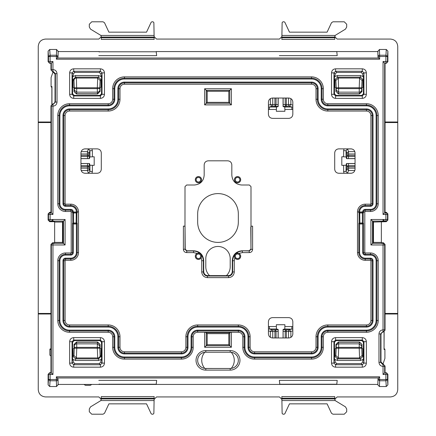 <?xml version="1.0" encoding="UTF-8"?>
<svg xmlns="http://www.w3.org/2000/svg" width="436" height="436" viewBox="0 0 436 436"><rect width="100%" height="100%" fill="white"/><g stroke="black" fill="none" stroke-linecap="round" stroke-linejoin="round"><path stroke-width="0.65" d="M334.712 398.924L281.874 398.924L281.841 396.607L334.712 396.607L335.088 400.548L345.476 406.87L346.696 408.984L346.696 411.758L344.255 414.2L332.962 414.2L331.485 413.263L327.098 403.845L289.46 403.845L284.85 413.731L284.114 414.2L282.942 414.2L282.13 413.399L281.874 398.924L281.89 399.332L279.449 396.934L156.551 396.934L154.11 399.332L154.121 398.924L153.87 413.399L153.058 414.2L151.886 414.2L151.15 413.731L146.54 403.845L108.902 403.845L104.515 413.263L103.038 414.2L91.745 414.2L89.304 411.758L89.304 408.984L90.525 406.87L100.912 400.548L154.093 400.548M334.712 37.076L281.874 37.076L282.13 22.601L282.942 21.8L284.114 21.8L284.85 22.269L289.46 32.155L327.098 32.155L331.485 22.737L332.962 21.8L344.255 21.8L346.696 24.242L346.696 27.016L345.476 29.13L335.088 35.452L334.712 39.393L281.841 39.393L281.89 36.668L279.449 39.066L156.551 39.066L154.11 36.668L154.159 39.393L101.288 39.393L101.288 37.076L154.126 37.076L153.87 22.601L153.058 21.8L151.886 21.8L151.15 22.269L146.54 32.155L108.902 32.155L104.515 22.737L103.038 21.8L91.745 21.8L89.304 24.242L89.304 27.016L90.525 29.13L100.912 35.452L154.093 35.452M101.288 398.232L154.131 398.232L154.159 396.607L101.288 396.607L100.912 400.548M154.131 398.232L154.126 398.924L101.288 398.924M101.288 37.076L100.912 35.452M101.288 399.322L98.847 396.934L45.573 396.934C41.126 396.498 38.69 394.057 38.254 389.615L38.254 313.446L38.624 314.002L50.958 314.002M334.712 36.678L337.153 39.066L390.427 39.066C394.874 39.502 397.31 41.943 397.746 46.385L397.746 389.615C397.31 394.057 394.874 396.498 390.427 396.934L337.153 396.934L334.712 399.322M50.958 122.554L38.254 122.554L38.254 46.385C38.69 41.943 41.126 39.502 45.573 39.066L98.847 39.066L101.288 36.678M50.958 313.446L38.254 313.446L38.254 122.554L38.624 121.998L50.958 121.998M51.862 104.302L51.862 87.08L51.268 87.08L51.083 86.524L51.083 77.597L53.105 71.657M385.043 121.998L397.376 121.998L397.746 122.554L385.043 122.554M385.043 314.002L397.376 314.002L397.746 313.446L385.043 313.446M382.895 364.343L384.917 358.403L384.917 349.476L384.045 349.476L384.138 331.698M384.138 348.92L384.732 348.92L384.917 349.476M50.958 349.476L49.862 349.476L50.047 348.92L50.958 348.92M355.046 163.505L346.506 163.505L346.947 166.759A1.624 1.128 175.2 0 1 348.566 165.631L348.566 166.759L355.018 166.759L355.035 169.533M355.046 165.631A1.624 1.128 -175.2 0 0 355.018 165.631L355.046 166.759M355.046 165.32L355.018 165.631L348.566 165.631L348.391 163.576L355.046 163.576M348.391 163.576L346.675 163.538M355.046 168.143L348.566 168.143L348.511 170.498L346.893 168.928L346.947 166.759L348.566 166.759L348.566 168.143L346.947 168.143M347.617 148.867L346.059 150.66L343.628 150.66L343.628 156.78L341.808 156.78L341.808 165.353L346.059 165.233L346.506 163.505M343.628 165.353L343.628 171.473L346.059 171.473L347.617 173.234L348.511 170.498L354.833 170.498M347.617 173.266L351.498 173.234M343.628 156.78L346.238 157.004L346.506 158.628L355.046 158.557M346.947 153.995L348.566 153.995L348.566 155.374L355.018 155.374L355.018 156.502L348.566 156.502L348.566 155.374L346.947 155.374L346.893 153.205L348.511 151.635L354.833 151.635M355.035 152.6L355.018 153.995L348.566 153.995L348.511 151.635L347.617 148.899L351.498 148.899M361.657 87.783L359.215 87.783L359.259 92.154A2.442 2.109 174.8 0 0 361.695 90.039L361.82 91.391L359.411 93.794L338.538 93.794L336.074 91.391L336.194 90.039L338.63 92.154L338.309 78.033L359.58 78.033L362.016 80.475L361.657 88.633L336.238 88.633L336.238 87.783L359.215 87.783L359.58 78.033L360.463 77.15L362.899 79.586L363.411 79.586M283.138 337.965L283.068 329.425L283.068 337.965M80.954 163.576L89.494 163.505L89.941 165.233L94.192 165.353L94.192 156.78L89.941 156.9L89.326 158.595L89.053 155.374A1.624 1.128 175.2 0 1 87.434 156.502L87.434 155.374L80.982 155.374L80.954 156.818M80.954 165.631A1.624 1.128 175.2 0 1 80.982 165.631L80.954 166.759M80.954 165.32L80.982 165.631L87.434 165.631L87.489 170.498A1.624 1.564 -18.1 0 0 89.108 168.928L89.941 171.473L88.383 173.234L87.489 170.498L81.167 170.498M335.933 344.467L338.538 342.206L359.411 342.206L361.962 344.467L359.52 342.031L338.369 342.031L335.933 344.467L335.933 348.135L334.99 349.073L334.99 356.414L337.426 358.85L338.309 357.967L335.873 355.525L336.238 347.367L338.674 347.367L338.674 348.217L336.238 348.217M276.059 98.035A1.624 1.128 85.2 0 1 276.064 98.062L274.931 98.035M276.375 98.035L276.064 98.062L276.064 104.515L270.38 104.569L270.38 98.623M361.82 344.609L361.695 345.961L359.259 343.846L359.215 347.367L338.674 347.367L338.63 343.846A2.442 2.109 174.8 0 0 336.194 345.961L336.238 347.367M285.193 337.965A1.624 1.128 85.2 0 1 285.193 337.938L286.321 337.965M284.877 337.965L285.193 337.938L285.193 331.485L290.872 331.431L290.872 337.377M283.138 331.311L285.193 331.485A1.624 1.128 -85.2 0 1 286.321 329.867L288.512 329.867L288.512 337.938L289.199 337.944M283.068 98.035L283.068 106.575L283.138 104.689L286.321 104.515L286.321 98.035M285.193 98.035A1.624 1.128 94.8 0 0 285.193 98.062L289.199 98.056M361.695 345.961L362.016 355.525L359.58 357.967L338.309 357.967L338.674 348.217L359.215 348.217L359.58 357.967L360.463 358.85L362.899 356.414L363.411 356.414M278.114 337.965L278.114 331.311L274.931 331.485L274.931 337.965M276.059 337.965A1.624 1.128 -85.2 0 0 276.064 337.938L272.053 337.944M272.74 337.965L272.74 331.485L270.38 331.431L271.955 329.812L269.404 328.978L268.429 329.207M278.114 331.311L278.152 329.594L274.931 329.867L274.931 331.485L272.74 331.485L272.74 329.867L274.931 329.867A1.624 1.128 -94.8 0 1 276.064 331.485L276.064 337.938L276.375 337.965M283.068 329.425L284.795 328.978L284.91 324.727L276.342 324.727L276.457 328.978L278.184 329.425L278.184 337.965M288.512 98.035L288.512 104.515L290.872 104.569L289.302 106.188L291.848 107.022L292.829 106.793M278.184 98.035L278.184 106.575L278.114 104.689L276.064 104.515A1.624 1.128 94.8 0 1 274.931 106.133L274.931 98.062L272.053 98.056M278.152 106.406L271.955 106.188L270.38 104.569L268.429 105.207M278.114 104.689L278.114 98.035M284.877 98.035L285.193 98.062L285.193 104.515A1.624 1.128 85.2 0 0 286.321 106.133L286.321 104.515L288.512 104.515L288.512 106.133L283.1 106.406M283.138 104.689L283.138 98.035M288.512 329.867L289.302 329.812L290.872 331.431L292.829 330.793M336.238 87.783L335.873 80.475L338.309 78.033L337.426 77.15L337.426 75.526L360.463 75.526L363.411 76.791M363.411 86.868L361.962 87.865L361.962 91.533L359.52 93.969L338.369 93.969L336.074 91.391M355.046 158.628L346.506 158.628M80.954 158.557L89.326 158.595M80.965 152.6L80.982 153.995L87.434 153.995L87.489 151.635L89.108 153.205L89.941 150.66L88.383 148.867M74.343 348.217L97.326 348.217L97.691 357.967A2.442 2.431 -45 0 0 100.127 355.525L99.762 348.217L97.326 348.217L97.37 343.846L99.806 345.961L99.926 344.609L97.462 342.206L76.589 342.206L74.038 344.467L74.038 348.135L73.101 349.073L73.101 356.414L75.537 358.85L76.42 357.967L73.984 355.525L74.343 347.367L76.785 347.367L76.589 342.206M72.589 86.868L74.038 87.865L74.038 91.533L76.48 93.969L97.631 93.969L99.926 91.391L97.462 93.794L76.589 93.794L74.18 91.391L74.305 90.039L76.741 92.154L76.42 78.033L97.691 78.033L100.127 80.475L101.01 79.586L101.523 79.586M76.589 93.794L76.741 92.154L97.37 92.154L97.326 88.633L74.343 88.633L74.343 87.783L97.326 87.783L97.691 78.033L98.574 77.15L101.01 79.586L101.01 86.928L100.067 87.865L100.067 91.533M87.609 163.576L87.434 165.631A1.624 1.128 4.8 0 1 89.053 166.759L89.053 168.143L80.982 168.143L80.965 169.533M361.962 344.467L361.962 348.135L362.899 349.073L362.899 356.414L362.016 355.525M283.068 106.575L284.795 107.022L284.91 111.273L276.342 111.273L276.457 107.022L278.184 106.575M268.429 109.338L269.404 109.452L269.404 107.022L268.429 106.793M334.477 79.586L334.99 79.586L337.426 77.15L360.463 77.15L360.463 75.526M284.795 328.978L292.829 329.207M334.477 86.868L335.933 87.865L335.933 91.533M89.494 158.628L80.954 158.628M72.589 359.21L75.537 360.474L98.574 360.474L98.574 358.85L101.01 356.414L100.127 355.525M101.523 349.132L100.067 348.135L100.067 344.467L97.631 342.031L76.48 342.031L74.038 344.467M74.18 344.609L74.305 345.961A2.442 2.109 -5.2 0 1 76.741 343.846L97.37 343.846L97.517 342.206M97.517 93.794L97.37 92.154A2.442 2.109 -5.2 0 0 99.806 90.039L99.762 87.783L97.326 87.783L97.326 88.633L99.762 88.633M74.343 87.783L73.984 80.475A2.442 2.431 -45 0 1 76.42 78.033L75.537 77.15L75.537 75.526L98.574 75.526L101.523 76.791M73.984 80.475L73.101 79.586L75.537 77.15L98.574 77.15L98.574 75.526M89.494 163.505L80.954 163.505M101.523 356.414L101.01 356.414L101.01 349.073M75.537 360.474L75.537 358.85L98.574 358.85L97.691 357.967L76.42 357.967L76.785 347.367L99.762 347.367L99.762 348.217M88.383 173.266L84.502 173.234M334.477 349.132L334.99 349.073M363.411 349.132L362.899 349.073M334.477 356.414L334.99 356.414L335.873 355.525M360.463 360.474L360.463 358.85L337.426 358.85L337.426 360.474L360.463 360.474L363.411 359.21M276.342 326.548L269.404 326.548L269.404 328.978L276.457 328.978M197.666 222.066A20.334 20.334 0 0 0 218 242.4A20.334 20.334 0 0 0 238.334 222.066L238.334 213.934A20.334 20.334 0 0 0 218 193.6A20.334 20.334 0 0 0 197.666 213.934L197.666 222.066M284.91 109.452L291.848 109.452L291.848 107.022L284.795 107.022M209.585 275.634A12.203 12.203 0 0 1 205.797 266.799L205.797 258.668A12.203 12.203 0 0 1 218 246.465A12.203 12.203 0 0 1 230.203 258.668L230.203 266.799A12.203 12.203 0 0 1 226.415 275.634M231.216 368.404A12.203 12.203 0 0 0 231.216 352.261M204.784 352.261A12.203 12.203 0 0 0 204.784 368.404M289.302 329.812L291.848 328.978L291.848 326.548L292.829 326.662M73.101 86.928L73.101 79.586L72.589 79.586M89.941 165.233L89.941 171.473L92.372 171.473L91.98 173.266M72.589 356.414L73.101 356.414L73.984 355.525M92.372 156.78L92.372 150.66L89.941 150.66L89.941 156.9M72.589 349.132L73.101 349.073M101.523 86.868L101.01 86.928M49.862 349.476L49.862 355.177L50.958 355.989M83.979 384.432L85.429 385.326L90.306 385.326L91.756 384.432M384.045 349.476L384.045 331.742M51.083 86.524L51.955 86.524L51.862 87.08M51.955 104.259L51.955 86.524M99.893 340.581L74.213 340.581L72.589 342.206L72.589 360.332L73.226 360.332L73.226 361.962L74.85 363.586L99.255 363.586L100.88 361.962L100.88 360.332L101.523 360.332L101.523 342.206L99.893 340.581L100.416 340.064L100.416 337.627L73.695 337.627C71.226 337.867 69.874 339.219 69.635 341.688L72.071 341.688L72.589 342.206M362.305 367.183L362.305 364.741L363.929 363.117L366.365 363.117C366.126 365.586 364.774 366.938 362.305 367.183L335.584 367.183C333.12 366.938 331.763 365.586 331.524 363.117L333.96 363.117L333.96 341.688L335.584 340.064L335.584 337.627C333.12 337.867 331.763 339.219 331.524 341.688L333.96 341.688L334.477 342.206L336.107 340.581L335.584 340.064L362.305 340.064L363.929 341.688L366.365 341.688C366.126 339.219 364.774 337.867 362.305 337.627L335.584 337.627M334.477 342.206L334.477 360.332L335.12 360.332L335.12 361.962L336.745 363.586L361.15 363.586L362.774 361.962L362.774 360.332L363.411 360.332L363.411 342.206L361.787 340.581L336.107 340.581M373.096 242.781L373.478 242.4L381.353 242.4L381.478 242.781L383.418 242.781L383.048 244.967L384.672 244.967A1.624 1.624 -146.3 0 0 383.048 243.343L372.535 243.343L373.096 242.781L373.096 221.684L373.478 222.066L373.478 242.4M378.977 362.332C379.216 364.801 380.574 366.158 383.048 366.398L384.672 366.398L384.672 372.862L385.893 372.856A1.624 1.624 63.4 0 1 387.517 374.486L387.517 379.516L385.893 380.775L385.893 372.856L386.263 372.676L384.672 372.856L383.048 374.486L383.048 364.769L380.601 362.332L378.977 362.332L378.977 333.932C379.216 331.464 380.574 330.107 383.048 329.867L383.048 331.496A1.624 1.624 135 0 0 384.672 329.867L385.043 330.243L385.043 244.411L384.672 244.967L384.672 329.867L383.048 329.867L383.048 244.967L370.911 244.967L370.911 219.499L373.096 221.684M362.774 75.668L363.411 75.668L363.411 93.794L361.787 95.419L336.107 95.419L334.477 93.794L334.477 75.668L335.12 75.668L335.12 74.038L336.745 72.414L361.15 72.414L362.774 74.038L362.774 75.668M101.523 93.794L102.04 94.312L104.477 94.312C104.237 96.781 102.88 98.133 100.416 98.373L100.416 95.936L102.04 94.312L102.04 72.883L100.88 74.038L100.88 75.668L101.523 75.668L101.523 93.794L99.893 95.419L74.213 95.419L73.695 95.936L72.071 94.312L72.071 72.883L69.635 72.883L69.635 94.312L72.071 94.312L72.589 93.794L74.213 95.419M242.04 250.787L249.163 250.787L249.348 252.602L242.411 252.602L242.411 250.973C236.486 251.55 233.233 254.804 232.65 260.728L232.279 260.543C232.862 254.619 236.11 251.365 242.04 250.787L249.348 250.973L250.973 249.348L250.787 227.2L251.022 226.24L252.602 226.131L251.022 226.24M185.213 249.163L183.398 249.348C183.594 251.321 184.679 252.406 186.652 252.602L186.837 250.787L185.213 249.163L185.028 226.273L185.028 249.348L186.652 250.973L193.589 250.973C199.514 251.55 202.767 254.804 203.35 260.728L201.721 260.728L201.721 271.939L203.35 271.939L203.35 260.728L203.721 260.543L203.721 271.568C203.961 274.037 205.312 275.389 207.781 275.634L228.219 275.634C230.688 275.389 232.039 274.037 232.279 271.568L232.279 260.543M186.837 250.787L193.96 250.787C199.89 251.365 203.138 254.619 203.721 260.543M185.028 226.273L183.398 226.131L183.398 249.348M251 226.131L251 186.624L249.376 185L241.588 185C235.658 184.423 232.404 181.169 231.827 175.239L231.827 164.89C231.587 162.421 230.23 161.064 227.761 160.824L208.239 160.824C205.77 161.064 204.413 162.421 204.173 164.89L204.173 175.239C203.596 181.169 200.342 184.423 194.412 185L186.624 185L185 186.624L184.978 226.24M206.255 332.728L207.193 333.665L228.807 333.665L229.745 332.728L231.363 332.27L204.637 332.27L206.255 332.728L206.255 345.644L204.637 347.263L204.637 332.27L197.666 332.27A4.474 4.474 0 0 0 193.192 336.745L191.878 336.745A5.788 5.788 0 0 1 197.666 330.957L197.666 332.27M242.808 336.745L244.122 336.745L244.122 347.318L242.808 347.318L242.808 336.745A4.474 4.474 0 0 0 238.334 332.27L231.363 332.27L231.363 347.263L228.807 344.707L228.807 333.665M231.363 88.737L231.363 104.891L229.745 103.272L206.255 103.272L206.255 90.356L207.193 91.293L228.807 91.293L231.363 88.737L204.637 88.737L206.255 90.356L229.745 90.356L229.745 103.272L228.807 102.335L228.807 91.293M100.88 361.962L102.04 363.117L104.477 363.117C104.237 365.586 102.88 366.938 100.416 367.183L100.416 364.741L102.04 363.117L102.04 341.688L100.416 340.064L73.695 340.064L73.695 337.627M101.523 342.206L102.04 341.688L104.477 341.688C104.237 339.219 102.88 337.867 100.416 337.627M370.911 244.967L372.535 243.343L372.535 221.123L384.672 221.123L383.048 219.499L383.048 221.123M100.88 74.038L99.255 72.414L74.85 72.414L73.226 74.038L72.071 72.883L73.695 71.259L73.695 68.817C71.226 69.062 69.874 70.414 69.635 72.883M72.589 93.794L72.589 75.668L73.226 75.668L73.226 74.038M366.365 94.312C366.126 96.781 364.774 98.133 362.305 98.373L362.305 95.936L363.929 94.312L366.365 94.312L366.365 72.883C366.126 70.414 364.774 69.062 362.305 68.817L335.584 68.817C333.12 69.062 331.763 70.414 331.524 72.883L333.96 72.883L335.12 74.038M363.411 93.794L363.929 94.312L363.929 72.883L366.365 72.883M100.416 68.817L100.416 71.259L102.04 72.883L104.477 72.883C104.237 70.414 102.88 69.062 100.416 68.817L73.695 68.817M69.635 94.312C69.874 96.781 71.226 98.133 73.695 98.373L73.695 95.936L100.416 95.936L99.893 95.419M250.973 226.273L250.973 249.348L252.602 249.348L252.602 226.131M234.824 257.807L234.421 256.292C234.764 253.768 236.23 252.815 238.83 253.43A3.128 3.128 0 0 1 238.345 259.322A3.128 3.128 0 0 1 234.824 257.807L234.279 260.728L232.65 260.728L232.65 271.939L232.279 271.568M365.21 260.292A7.728 7.728 0 0 1 357.487 252.564L357.487 211.901A7.728 7.728 0 0 1 365.21 204.173L370.502 204.173A0.409 0.409 0 0 0 370.905 203.765L370.905 115.518A4.474 4.474 0 0 0 366.431 111.049L327.801 111.049A11.794 11.794 0 0 1 316.007 99.255L316.007 88.682A4.474 4.474 0 0 0 311.533 84.208L124.467 84.208A4.474 4.474 0 0 0 119.993 88.682L119.993 99.255A11.794 11.794 0 0 1 108.199 111.049L69.569 111.049A4.474 4.474 0 0 0 65.095 115.518L65.095 203.765A0.409 0.409 0 0 0 65.498 204.173L70.79 204.173A7.728 7.728 0 0 1 78.513 211.901L78.513 252.564A7.728 7.728 0 0 1 70.79 260.292L65.498 260.292A0.409 0.409 0 0 0 65.095 260.701L65.095 320.482A4.474 4.474 0 0 0 69.569 324.951L108.199 324.951A11.794 11.794 0 0 1 119.993 336.745L119.993 347.318A4.474 4.474 0 0 0 124.467 351.792L181.398 351.792A4.474 4.474 0 0 0 185.872 347.318L185.872 336.745A11.794 11.794 0 0 1 197.666 324.951L238.334 324.951A11.794 11.794 0 0 1 250.128 336.745L250.128 347.318A4.474 4.474 0 0 0 254.602 351.792L311.533 351.792A4.474 4.474 0 0 0 316.007 347.318L316.007 336.745A11.794 11.794 0 0 1 327.801 324.951L366.431 324.951A4.474 4.474 0 0 0 370.905 320.482L370.905 260.701A0.409 0.409 0 0 0 370.502 260.292L365.21 260.292L365.21 258.177L370.502 258.177L370.502 258.979L365.21 258.979A6.409 6.409 0 0 1 358.801 252.564L358.801 223.297L359.722 223.979L362.692 223.973L363.488 223.297L363.488 252.564A1.722 1.722 0 0 0 365.21 254.286L365.21 252.973A0.409 0.409 0 0 1 364.807 252.564L364.807 211.901L363.488 211.901A1.722 1.722 0 0 1 365.21 210.179L370.502 210.179A6.409 6.409 0 0 0 376.911 203.765L376.11 203.765L376.11 115.518A9.679 9.679 0 0 0 366.431 105.844L327.801 105.844L327.801 103.73A4.474 4.474 0 0 1 323.327 99.255L323.327 88.682A11.794 11.794 0 0 0 311.533 76.889L124.467 76.889A11.794 11.794 0 0 0 112.673 88.682L112.673 99.255L113.992 99.255A5.788 5.788 0 0 1 108.199 105.043L69.569 105.043A10.48 10.48 0 0 0 59.089 115.518L59.89 115.518L59.89 203.765A5.608 5.608 0 0 0 65.498 209.378L70.79 209.378L70.79 211.493A0.409 0.409 0 0 1 71.193 211.901L71.193 252.564L72.512 252.564A1.722 1.722 0 0 1 70.79 254.286L65.498 254.286A6.409 6.409 0 0 0 59.089 260.701L59.89 260.701L59.89 320.482A9.679 9.679 0 0 0 69.569 330.156L108.199 330.156L108.199 332.27A4.474 4.474 0 0 1 112.673 336.745L112.673 347.318A11.794 11.794 0 0 0 124.467 359.111L181.398 359.111A11.794 11.794 0 0 0 193.192 347.318L193.192 336.745M240.694 179.708A3.128 3.128 0 0 0 237.56 176.58A3.128 3.128 0 0 0 234.432 179.708A3.128 3.128 0 0 0 237.56 182.837A3.128 3.128 0 0 0 240.694 179.708M201.568 179.708A3.128 3.128 0 0 0 198.44 176.58A3.128 3.128 0 0 0 195.306 179.708A3.128 3.128 0 0 0 198.44 182.837A3.128 3.128 0 0 0 201.568 179.708M195.306 256.292A3.128 3.128 0 0 0 201.176 257.807L201.579 256.292C201.236 253.768 199.77 252.815 197.17 253.43A3.128 3.128 0 0 0 195.306 256.292M185 226.131L183.398 226.131M292.829 321.697L292.829 333.9C292.583 336.369 291.232 337.726 288.763 337.965L272.495 337.965C270.02 337.726 268.669 336.369 268.429 333.9L268.429 321.697C268.669 319.228 270.02 317.871 272.495 317.631L288.763 317.631C291.232 317.871 292.583 319.228 292.829 321.697M292.829 114.303C292.583 116.772 291.232 118.129 288.763 118.369L272.495 118.369C270.02 118.129 268.669 116.772 268.429 114.303L268.429 102.1C268.669 99.631 270.02 98.274 272.495 98.035L288.763 98.035C291.232 98.274 292.583 99.631 292.829 102.1L292.829 114.303M85.02 148.867L97.223 148.867C99.691 149.107 101.048 150.464 101.288 152.932L101.288 169.201C101.048 171.67 99.691 173.027 97.223 173.266L85.02 173.266C82.551 173.027 81.194 171.67 80.954 169.201L80.954 152.932C81.194 150.464 82.551 149.107 85.02 148.867M350.98 148.867C353.449 149.107 354.806 150.464 355.046 152.932L355.046 169.201C354.806 171.67 353.449 173.027 350.98 173.266L338.777 173.266C336.309 173.027 334.952 171.67 334.712 169.201L334.712 152.932C334.952 150.464 336.309 149.107 338.777 148.867L350.98 148.867M71.193 252.564A0.409 0.409 0 0 1 70.79 252.973L65.498 252.973A7.728 7.728 0 0 0 57.775 260.701L57.775 320.482A11.794 11.794 0 0 0 69.569 332.27L108.199 332.27M112.673 99.255A4.474 4.474 0 0 1 108.199 103.73L69.569 103.73A11.794 11.794 0 0 0 57.775 115.518L57.775 203.765A7.728 7.728 0 0 0 65.498 211.493L70.79 211.493M364.807 211.901A0.409 0.409 0 0 1 365.21 211.493L370.502 211.493A7.728 7.728 0 0 0 378.225 203.765L378.225 115.518A11.794 11.794 0 0 0 366.431 103.73L327.801 103.73M242.808 347.318A11.794 11.794 0 0 0 254.602 359.111L311.533 359.111A11.794 11.794 0 0 0 323.327 347.318L323.327 336.745A4.474 4.474 0 0 1 327.801 332.27L366.431 332.27A11.794 11.794 0 0 0 378.225 320.482L378.225 260.701A7.728 7.728 0 0 0 370.502 252.973L365.21 252.973M100.416 367.183L73.695 367.183C71.226 366.938 69.874 365.586 69.635 363.117L72.071 363.117L73.695 364.741L74.85 363.586M385.043 244.411L383.418 242.781M362.774 74.038L363.929 72.883L362.305 71.259L335.584 71.259L333.96 72.883L333.96 94.312L335.584 95.936L336.107 95.419M234.279 260.728L234.279 271.939L232.65 271.939C232.415 274.408 231.058 275.765 228.589 276.004L207.411 276.004L207.781 275.634M228.807 102.335L207.193 102.335L204.637 104.891L204.637 88.737M52.952 221.123L51.328 221.123L52.952 219.499L52.952 221.123L63.465 221.123L62.522 222.066L54.647 222.066L54.522 221.684L49.737 221.684L48.107 220.055L48.107 213.896L49.737 212.272L50.107 212.828L51.328 212.828L52.952 214.452L52.952 106.133L51.328 106.133L51.328 212.828L50.958 212.272L50.958 105.757L52.582 104.133L54.522 103.179L55.023 101.697L55.023 74.038L50.958 69.973L51.328 69.602A1.624 1.624 45 0 0 52.958 71.231L52.582 71.602M48.107 213.896L48.483 214.452A1.624 1.624 146.3 0 1 50.107 212.828L50.107 214.452L52.952 214.452M49.737 221.684L50.107 219.499L48.483 219.499A1.624 1.624 33.7 0 0 50.107 221.123L51.328 221.123M63.465 221.123L65.089 219.499L65.089 244.967L62.522 242.4L54.647 242.4L54.522 242.781L52.582 242.781L52.952 243.343L63.465 243.343L63.465 221.123M52.952 374.486L50.958 372.676L49.737 372.676L48.107 374.301L48.107 384.868L49.726 386.53L56.56 386.53L58.179 384.432L57.993 378.966L57.993 379.516L50.107 379.516L50.107 374.486L52.952 374.486L52.952 244.967L51.328 244.967L51.328 372.862L50.107 372.856L50.107 374.486L48.483 374.486L48.483 379.516L50.107 379.516L49.726 386.53M378.007 378.966L377.821 384.863L378.007 378.966L379.631 376.802L56.369 376.802L57.993 378.966M386.263 212.272L385.893 212.828L384.672 212.828L385.043 212.272L386.263 212.272L387.893 213.896L387.893 220.055L387.517 219.499A1.624 1.624 146.3 0 1 385.893 221.123L385.893 219.499L387.517 219.499L387.517 214.452A1.624 1.624 -146.3 0 0 385.893 212.828L385.893 214.452L383.048 214.452L384.672 212.828L384.672 63.138L383.048 61.514L385.893 61.514L385.893 56.484L379.631 56.484L379.631 59.198L378.007 57.034L377.821 51.568L156.186 51.568M385.043 212.272L385.043 63.324L386.263 63.324L385.893 63.144L385.893 61.514L387.517 61.514L387.517 56.484L385.893 56.484L386.274 49.47L379.44 49.47L377.821 51.568M56.369 59.198L57.993 57.034L58.179 51.568L56.56 49.47L56.369 59.198L379.631 59.198M52.952 61.514L52.952 69.602L51.328 69.602L51.328 63.138L49.737 63.324L50.107 63.144L50.107 61.514L52.952 61.514L51.328 63.138L50.107 63.144A1.624 1.624 -116.6 0 1 48.483 61.514L48.483 56.484L50.107 55.225L50.107 56.484L57.993 56.484L58.179 51.137M335.584 367.183L335.584 364.741L333.96 363.117L335.12 361.962M358.801 223.297L359.09 223.009L359.09 212.991L358.801 212.703L359.602 212.027L362.692 211.901L363.488 211.901L363.488 212.703L362.692 212.027M78.513 211.901L77.199 211.901L77.199 212.703L76.278 212.021L73.308 212.027L72.512 212.703L72.796 212.991L72.796 223.009A0.812 0.79 45 0 0 73.597 223.81L76.109 223.81A0.812 0.79 -45 0 0 76.91 223.009L76.109 223.009L76.398 223.973L76.398 252.564L78.513 252.564M77.199 212.703L76.91 212.991L76.91 223.009L77.199 223.297L76.398 223.973M52.582 242.781L50.958 244.411L50.958 372.676M386.263 372.676L387.893 374.301L387.893 384.868L387.517 379.516L378.007 379.516L379.631 380.775L379.44 386.53L386.274 386.53L385.893 380.775L379.631 380.775L379.631 376.802M385.043 372.676L385.043 366.027L380.977 361.962L380.977 334.303L381.478 332.821L380.977 334.674M385.043 63.324L385.893 63.144A1.624 1.624 -63.4 0 0 387.517 61.514L387.893 61.699L387.893 51.132L386.274 49.47M57.993 57.034L57.993 56.484L56.369 55.225L50.107 55.225L49.726 49.47L56.56 49.47M50.958 63.324L50.958 69.973M387.893 384.868L386.274 386.53M377.821 384.863L379.44 386.53M377.821 384.432L279.814 384.41L279.351 380.356L279.732 384.002M279.814 384.432L156.186 384.432L156.649 380.356L156.268 384.002M156.208 384.399L99.234 384.399L156.186 384.432M99.255 384.432L58.179 384.432M49.737 63.324L48.107 61.699L48.107 51.132L49.726 49.47M99.255 51.568L58.179 51.568M386.263 63.324L387.893 61.699M387.893 220.055L386.263 221.684L373.478 222.066M73.428 212.021L73.597 223.009L72.512 223.297L73.308 223.973L76.278 223.979M54.647 242.4L54.647 222.066M62.522 222.066L62.522 242.4M58.179 384.863L57.993 379.516A1.624 1.254 -1.2 0 1 56.369 380.775L56.56 386.53M378.007 57.034L378.007 56.484A1.624 1.254 178.8 0 1 379.631 55.225L379.44 49.47M336.826 384.002L337.208 380.356L336.745 384.432M57.023 73.668L57.023 102.068C56.784 104.536 55.427 105.894 52.952 106.133L52.952 104.504L55.399 102.068L55.399 73.668L52.958 71.231L52.952 69.602C55.427 69.842 56.784 71.199 57.023 73.668L55.399 73.668L55.023 74.038M279.814 51.568L336.745 51.568M359.722 212.021L359.891 223.009L363.204 223.009A0.812 0.79 135 0 1 362.403 223.81L362.572 223.979M362.572 212.021L362.403 212.991L359.09 212.991A0.812 0.79 -45 0 1 359.891 212.19L362.403 212.19A0.812 0.79 45 0 1 363.204 212.991L363.488 212.703M76.278 212.021L76.109 223.009L73.597 223.009L73.428 223.979M99.234 384.399L99.174 384.002M73.597 212.19A0.812 0.79 135 0 0 72.796 212.991L76.91 212.991A0.812 0.79 -135 0 0 76.109 212.19L73.597 212.19M336.805 51.775L337.208 55.645L279.351 55.645M337.208 380.356L279.351 380.356M99.234 51.601L99.174 51.998M156.208 51.601L156.649 55.645L98.792 55.645M156.649 55.645L156.268 51.998M359.722 223.979L359.891 223.009L359.09 223.009A0.812 0.79 45 0 0 359.891 223.81L362.403 223.81L362.403 212.991L363.204 212.991L363.204 223.009L363.488 223.297M230.203 368.464A8.131 8.131 0 0 0 238.334 360.332A8.131 8.131 0 0 0 230.203 352.201L205.797 352.201A8.131 8.131 0 0 0 197.666 360.332A8.131 8.131 0 0 0 205.797 368.464L230.203 368.48A8.148 8.148 0 0 0 238.35 360.332A8.148 8.148 0 0 0 230.203 352.184L205.797 352.184A8.148 8.148 0 0 0 197.65 360.332A8.148 8.148 0 0 0 205.797 368.48L230.203 368.48L230.203 370.11A9.772 9.772 0 0 0 239.974 360.332A9.772 9.772 0 0 0 230.203 350.56L205.797 350.56A9.772 9.772 0 0 0 196.026 360.332A9.772 9.772 0 0 0 205.797 370.11L230.203 370.11M337.208 55.645L336.826 51.998M156.649 380.356L98.792 380.356M54.522 103.179L55.023 101.326M385.043 330.243L383.418 331.867L381.478 332.821M383.418 331.867L383.042 331.496L380.601 333.932L380.977 334.303M49.737 212.272L50.958 212.272M361.15 72.414L362.305 71.259L362.305 68.817M336.745 72.414L335.584 71.259L335.584 68.817M362.305 98.373L335.584 98.373C333.12 98.133 331.763 96.781 331.524 94.312L333.96 94.312L334.477 93.794M335.584 98.373L335.584 95.936L362.305 95.936L361.787 95.419M73.695 367.183L73.695 364.741L100.416 364.741L99.255 363.586M57.023 102.068L55.399 102.068L55.023 101.697M378.977 333.932L380.601 333.932L380.601 362.332L380.977 361.962M228.219 275.634L228.589 276.004L228.589 277.628L207.411 277.628L207.411 276.004C204.942 275.765 203.585 274.408 203.35 271.939L203.721 271.568M381.353 242.4L381.353 222.066M74.213 340.581L73.695 340.064L72.071 341.688L72.071 363.117L73.226 361.962M361.787 340.581L362.305 340.064L362.305 337.627M207.193 102.335L207.193 91.293M229.745 332.728L229.745 345.644L206.255 345.644L207.193 344.707L207.193 333.665M228.807 344.707L207.193 344.707M250.787 249.163L249.163 250.787M62.904 221.684L62.904 242.781M385.043 366.027L384.672 366.398A1.624 1.624 -135 0 0 383.042 364.769L383.418 364.398M50.958 105.757L51.328 106.133A1.624 1.624 -45 0 1 52.958 104.504L52.582 104.133M281.907 400.548L335.088 400.548M281.869 398.232L334.712 398.232M281.907 35.452L335.088 35.452M281.869 37.769L334.712 37.769M101.288 37.769L154.131 37.769M346.059 165.233L346.059 171.473L346.893 168.928M343.628 171.473L344.02 173.266M346.893 153.205L346.059 150.66L346.059 156.9M348.391 158.557L348.566 156.502A1.624 1.128 -175.2 0 1 346.947 155.374L346.675 158.595M355.046 153.995L355.046 155.374M359.411 93.794L359.259 92.154L338.63 92.154L338.483 93.794M355.046 156.818L355.018 156.502A1.624 1.128 -4.8 0 0 355.046 156.502M288.512 337.965L286.321 337.938L286.321 329.867L283.1 329.594M87.609 158.557L87.434 156.502L80.982 156.502A1.624 1.128 4.8 0 1 80.954 156.502M80.954 168.143L80.982 166.759L89.053 166.759L89.326 163.538M359.411 342.206L359.259 343.846L338.63 343.846L338.483 342.206M336.074 344.609L336.194 345.961M361.657 347.367L359.215 347.367L359.215 348.217L361.657 348.217M270.38 337.377L270.38 331.431L268.429 330.793M272.74 329.867L271.955 329.812M290.872 98.623L290.872 104.569L292.829 105.207M272.74 106.133L272.74 98.035M288.512 106.133L289.302 106.188M336.194 90.039L336.238 88.633M361.695 90.039L361.657 88.633M80.954 155.374L80.954 153.995M81.167 151.635L87.489 151.635L88.383 148.899L84.502 148.899M87.434 153.995L87.434 155.374L89.053 155.374L89.053 153.995L87.434 153.995M276.457 107.022L269.404 107.022L271.955 106.188M334.99 86.928L334.99 79.586L335.873 80.475M362.899 86.928L362.899 79.586L362.016 80.475M89.053 153.995L89.108 153.205M99.806 345.961L99.762 347.367M74.305 345.961L74.343 347.367M99.926 91.391L99.806 90.039M99.762 87.783L100.127 80.475M74.305 90.039L74.343 88.633M89.053 168.143L89.108 168.928M98.574 360.474L101.523 359.21M269.404 326.548L268.429 326.662M291.848 109.452L292.829 109.338M269.404 109.452L276.342 109.452M334.477 76.791L337.426 75.526M343.628 150.66L344.02 148.867M284.91 326.548L291.848 326.548M334.477 359.21L337.426 360.474M72.589 76.791L75.537 75.526M92.372 150.66L91.98 148.867M92.372 165.353L92.372 171.473M363.411 342.206L363.929 341.688L363.929 363.117L362.774 361.962M186.652 252.602L193.589 252.602L193.589 250.973L193.96 250.787M229.886 332.679L206.114 332.679M104.477 363.117L104.477 341.688M361.15 363.586L362.305 364.741L335.584 364.741L336.745 363.586M104.477 94.312L104.477 72.883M242.411 252.602L238.83 253.43M249.348 252.602C251.321 252.406 252.406 251.321 252.602 249.348M228.589 277.628C232.045 277.291 233.941 275.394 234.279 271.939M201.721 271.939C202.059 275.394 203.955 277.291 207.411 277.628M201.721 260.728L201.176 257.807M197.17 253.43L193.589 252.602M231.363 104.891L204.637 104.891M48.107 220.055L48.483 219.499L48.483 214.452L50.107 214.452L50.107 219.499L65.089 219.499M50.958 244.411L51.328 244.967A1.624 1.624 146.3 0 1 52.952 243.343L52.952 244.967L65.089 244.967M56.369 376.802L56.369 380.775L50.107 380.775L48.483 379.516L48.107 384.868M383.048 374.486L387.893 374.301M370.911 219.499L385.893 219.499L385.893 214.452L387.517 214.452L387.893 213.896M383.048 214.452L383.048 61.514M48.107 61.699L50.107 61.514L50.107 56.484L48.483 56.484L48.107 51.132M69.635 363.117L69.635 341.688M331.524 363.117L331.524 341.688M366.365 363.117L366.365 341.688M331.524 94.312L331.524 72.883M100.416 98.373L73.695 98.373M231.363 347.263L204.637 347.263M74.85 72.414L73.695 71.259L100.416 71.259L99.255 72.414M234.464 256.292A3.101 3.101 0 0 1 237.56 253.191A3.101 3.101 0 0 1 240.661 256.292A3.101 3.101 0 0 1 237.56 259.393A3.101 3.101 0 0 1 234.464 256.292M366.431 324.951L366.431 326.27A5.788 5.788 0 0 0 372.224 320.482L372.224 260.701A1.722 1.722 0 0 0 370.502 258.979L370.502 260.292M370.905 320.482L373.02 320.482L373.02 260.701A2.523 2.523 0 0 0 370.502 258.177M370.905 260.701L373.02 260.701M357.487 211.901L359.602 212.027M357.487 252.564L359.602 252.564L359.602 223.973M358.801 212.703L358.801 211.901A6.409 6.409 0 0 1 365.21 205.487L370.502 205.487A1.722 1.722 0 0 0 372.224 203.765L372.224 115.518A5.788 5.788 0 0 0 366.431 109.73L327.801 109.73L327.801 108.929L366.431 108.929L366.431 111.049M370.502 204.173L370.502 206.288A2.523 2.523 0 0 0 373.02 203.765L370.905 203.765M365.21 204.173L365.21 206.288L370.502 206.288M370.905 115.518L373.02 115.518A6.589 6.589 0 0 0 366.431 108.929M327.801 111.049L327.801 109.73A10.48 10.48 0 0 1 317.321 99.255L317.321 88.682A5.788 5.788 0 0 0 311.533 82.889L124.467 82.889A5.788 5.788 0 0 0 118.679 88.682L118.679 99.255L117.878 99.255L117.878 88.682L119.993 88.682M316.007 88.682L318.122 88.682A6.589 6.589 0 0 0 311.533 82.093L311.533 84.208M316.007 99.255L318.122 99.255L318.122 88.682M124.467 84.208L124.467 82.093A6.589 6.589 0 0 0 117.878 88.682M119.993 99.255L118.679 99.255A10.48 10.48 0 0 1 108.199 109.73L69.569 109.73A5.788 5.788 0 0 0 63.776 115.518L63.776 203.765A1.722 1.722 0 0 0 65.498 205.487L70.79 205.487L70.79 206.288L65.498 206.288L65.498 204.173M69.569 111.049L69.569 108.929A6.589 6.589 0 0 0 62.98 115.518L65.095 115.518M108.199 111.049L108.199 108.929L69.569 108.929M65.095 203.765L62.98 203.765A2.523 2.523 0 0 0 65.498 206.288M70.79 204.173L70.79 205.487A6.409 6.409 0 0 1 77.199 211.901L76.398 212.027M77.199 223.297L77.199 252.564A6.409 6.409 0 0 1 70.79 258.979L65.498 258.979A1.722 1.722 0 0 0 63.776 260.701L63.776 320.482A5.788 5.788 0 0 0 69.569 326.27L108.199 326.27L108.199 327.071L69.569 327.071L69.569 324.951M65.498 260.292L65.498 258.177A2.523 2.523 0 0 0 62.98 260.701L65.095 260.701M70.79 260.292L70.79 258.177L65.498 258.177M65.095 320.482L62.98 320.482A6.589 6.589 0 0 0 69.569 327.071M108.199 324.951L108.199 326.27A10.48 10.48 0 0 1 118.679 336.745L118.679 347.318A5.788 5.788 0 0 0 124.467 353.111L181.398 353.111A5.788 5.788 0 0 0 187.191 347.318L187.191 336.745L187.992 336.745L187.992 347.318L185.872 347.318M119.993 347.318L117.878 347.318A6.589 6.589 0 0 0 124.467 353.907L124.467 351.792M119.993 336.745L117.878 336.745L117.878 347.318M181.398 351.792L181.398 353.907A6.589 6.589 0 0 0 187.992 347.318M185.872 336.745L187.191 336.745A10.48 10.48 0 0 1 197.666 326.27L238.334 326.27L238.334 327.071L197.666 327.071A9.679 9.679 0 0 0 187.992 336.745M238.334 324.951L238.334 326.27A10.48 10.48 0 0 1 248.809 336.745L248.809 347.318A5.788 5.788 0 0 0 254.602 353.111L311.533 353.111A5.788 5.788 0 0 0 317.321 347.318L317.321 336.745L318.122 336.745L318.122 347.318L316.007 347.318M197.666 324.951L197.666 327.071M250.128 347.318L248.008 347.318A6.589 6.589 0 0 0 254.602 353.907L254.602 351.792M250.128 336.745L248.008 336.745L248.008 347.318M311.533 351.792L311.533 353.907A6.589 6.589 0 0 0 318.122 347.318M316.007 336.745L317.321 336.745A10.48 10.48 0 0 1 327.801 326.27L366.431 326.27L366.431 327.071A6.589 6.589 0 0 0 373.02 320.482M327.801 324.951L327.801 327.071L366.431 327.071M244.923 347.318L244.122 347.318A10.48 10.48 0 0 0 254.602 357.798L254.602 356.997A9.679 9.679 0 0 1 244.923 347.318L244.923 336.745A6.589 6.589 0 0 0 238.334 330.156L197.666 330.156L197.666 330.957L238.334 330.957L238.334 332.27M378.453 377.985L57.547 377.985M377.821 51.137L378.007 56.484L379.631 56.484L379.631 55.225L385.893 55.225L387.517 56.484L387.893 51.132M57.547 58.015L378.453 58.015M112.673 336.745L113.992 336.745A5.788 5.788 0 0 0 108.199 330.957L69.569 330.957L69.569 330.156M70.79 252.973L70.79 255.087L65.498 255.087A5.608 5.608 0 0 0 59.89 260.701M71.193 211.901L72.512 211.901A1.722 1.722 0 0 0 70.79 210.179L65.498 210.179L65.498 209.378M108.199 103.73L108.199 105.844L69.569 105.844A9.679 9.679 0 0 0 59.89 115.518M323.327 99.255L322.008 99.255A5.788 5.788 0 0 0 327.801 105.043L366.431 105.043L366.431 105.844M365.21 211.493L365.21 209.378L370.502 209.378A5.608 5.608 0 0 0 376.11 203.765M364.807 252.564L362.692 252.564L362.692 223.973M327.801 332.27L327.801 330.957A5.788 5.788 0 0 0 322.008 336.745L323.327 336.745M244.923 336.745L244.122 336.745A5.788 5.788 0 0 0 238.334 330.957L238.334 330.156M239.849 256.292A2.289 2.289 0 0 0 237.56 254.003A2.289 2.289 0 0 0 235.276 256.292A2.289 2.289 0 0 0 237.56 258.581A2.289 2.289 0 0 0 239.849 256.292M373.02 203.765L373.02 115.518M311.533 82.093L124.467 82.093M62.98 115.518L62.98 203.765M62.98 260.701L62.98 320.482M124.467 353.907L181.398 353.907M254.602 353.907L311.533 353.907M49.737 372.676L50.107 372.856A1.624 1.624 116.6 0 0 48.483 374.486L48.107 374.301M366.431 330.156L366.431 330.957L327.801 330.957L327.801 330.156L366.431 330.156A9.679 9.679 0 0 0 376.11 320.482L376.11 260.701A5.608 5.608 0 0 0 370.502 255.087L365.21 255.087L365.21 254.286L370.502 254.286L370.502 255.087M321.212 88.682L322.008 88.682L322.008 99.255L321.212 99.255L321.212 88.682A9.679 9.679 0 0 0 311.533 79.003L124.467 79.003A9.679 9.679 0 0 0 114.788 88.682L114.788 99.255L113.992 99.255L113.992 88.682L114.788 88.682M72.512 212.703L72.512 211.901L73.308 212.027M114.788 347.318L113.992 347.318L113.992 336.745L114.788 336.745L114.788 347.318A9.679 9.679 0 0 0 124.467 356.997L181.398 356.997A9.679 9.679 0 0 0 191.077 347.318L191.077 336.745L191.878 336.745L191.878 347.318L191.077 347.318M254.602 356.997L311.533 356.997A9.679 9.679 0 0 0 321.212 347.318L321.212 336.745L322.008 336.745L322.008 347.318L321.212 347.318M336.766 51.601L279.792 51.601M366.431 332.27L366.431 330.957A10.48 10.48 0 0 0 376.911 320.482L376.11 320.482M378.225 320.482L376.911 320.482L376.911 260.701A6.409 6.409 0 0 0 370.502 254.286L370.502 252.973M376.11 260.701L378.225 260.701M370.502 209.378L370.502 211.493M378.225 203.765L376.911 203.765L376.911 115.518A10.48 10.48 0 0 0 366.431 105.043L366.431 103.73M376.11 115.518L378.225 115.518M323.327 88.682L322.008 88.682A10.48 10.48 0 0 0 311.533 78.202L311.533 79.003M311.533 76.889L311.533 78.202L124.467 78.202A10.48 10.48 0 0 0 113.992 88.682L112.673 88.682M124.467 79.003L124.467 76.889M69.569 105.844L69.569 103.73M57.775 115.518L59.089 115.518L59.089 203.765A6.409 6.409 0 0 0 65.498 210.179L65.498 211.493M59.89 203.765L57.775 203.765M70.79 258.177A5.608 5.608 0 0 0 76.398 252.564M70.79 255.087A2.523 2.523 0 0 0 73.308 252.564L72.512 252.564L72.512 223.297M65.498 255.087L65.498 252.973M57.775 260.701L59.089 260.701L59.089 320.482A10.48 10.48 0 0 0 69.569 330.957L69.569 332.27M59.89 320.482L57.775 320.482M112.673 347.318L113.992 347.318A10.48 10.48 0 0 0 124.467 357.798L124.467 356.997M124.467 359.111L124.467 357.798L181.398 357.798A10.48 10.48 0 0 0 191.878 347.318L193.192 347.318M181.398 356.997L181.398 359.111M254.602 359.111L254.602 357.798L311.533 357.798A10.48 10.48 0 0 0 322.008 347.318L323.327 347.318M311.533 356.997L311.533 359.111M156.241 384.225L99.195 384.225M73.308 223.973L73.308 252.564M200.724 179.708A2.289 2.289 0 0 0 198.44 177.419A2.289 2.289 0 0 0 196.151 179.708A2.289 2.289 0 0 0 198.44 181.997A2.289 2.289 0 0 0 200.724 179.708M201.536 179.708A3.101 3.101 0 0 0 198.44 176.607A3.101 3.101 0 0 0 195.339 179.708A3.101 3.101 0 0 0 198.44 182.809A3.101 3.101 0 0 0 201.536 179.708M336.805 384.225L279.759 384.225M336.766 384.399L279.792 384.399M156.241 51.775L99.195 51.775M200.724 256.292A2.289 2.289 0 0 1 198.44 258.581A2.289 2.289 0 0 1 196.151 256.292A2.289 2.289 0 0 1 198.44 254.003A2.289 2.289 0 0 1 200.724 256.292M235.276 179.708A2.289 2.289 0 0 1 237.56 177.419A2.289 2.289 0 0 1 239.849 179.708A2.289 2.289 0 0 1 237.56 181.997A2.289 2.289 0 0 1 235.276 179.708M195.339 256.292A3.101 3.101 0 0 1 198.44 253.191A3.101 3.101 0 0 1 201.536 256.292A3.101 3.101 0 0 1 198.44 259.393A3.101 3.101 0 0 1 195.339 256.292M240.661 179.708A3.101 3.101 0 0 1 237.56 182.809A3.101 3.101 0 0 1 234.464 179.708A3.101 3.101 0 0 1 237.56 176.607A3.101 3.101 0 0 1 240.661 179.708M230.203 352.201L230.203 350.56M205.797 352.201L205.797 350.56M327.801 327.071A9.679 9.679 0 0 0 318.122 336.745M327.801 330.156A6.589 6.589 0 0 0 321.212 336.745M248.008 336.745A9.679 9.679 0 0 0 238.334 327.071M197.666 330.156A6.589 6.589 0 0 0 191.077 336.745M117.878 336.745A9.679 9.679 0 0 0 108.199 327.071M114.788 336.745A6.589 6.589 0 0 0 108.199 330.156M76.398 211.901A5.608 5.608 0 0 0 70.79 206.288M73.308 211.901A2.523 2.523 0 0 0 70.79 209.378M108.199 108.929A9.679 9.679 0 0 0 117.878 99.255M108.199 105.844A6.589 6.589 0 0 0 114.788 99.255M318.122 99.255A9.679 9.679 0 0 0 327.801 108.929M321.212 99.255A6.589 6.589 0 0 0 327.801 105.844M365.21 206.288A5.608 5.608 0 0 0 359.602 211.901M365.21 209.378A2.523 2.523 0 0 0 362.692 211.901M359.602 252.564A5.608 5.608 0 0 0 365.21 258.177M362.692 252.564A2.523 2.523 0 0 0 365.21 255.087M384.672 221.123L385.893 221.123L386.263 221.684M205.797 370.11L205.797 368.48"/></g></svg>
